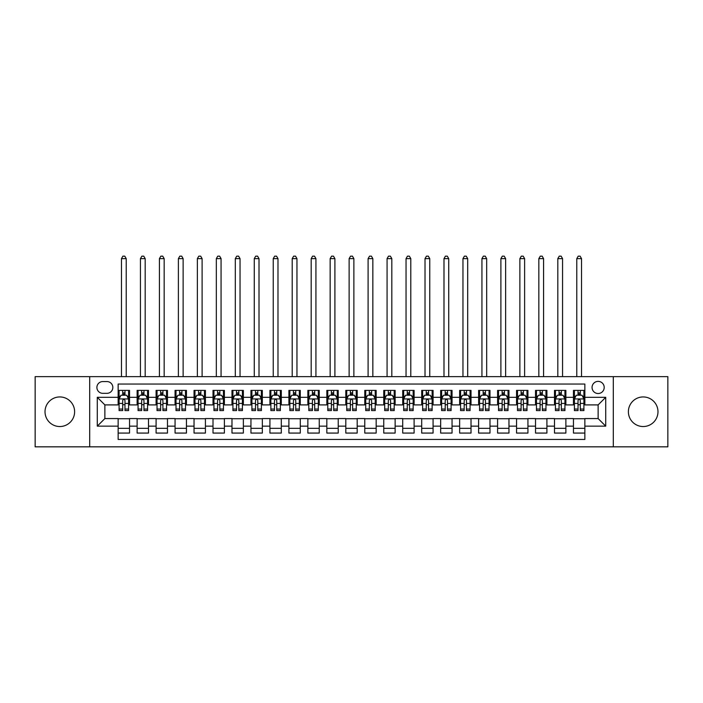 <?xml version="1.0" encoding="UTF-8"?>
<svg xmlns="http://www.w3.org/2000/svg" width="703" height="703" viewBox="0 0 703 703"><rect width="100%" height="100%" fill="white"/><g stroke="black" fill="none" stroke-linecap="round" stroke-linejoin="round"><path stroke-width="1.05" d="M643.183 396.94A14.798 14.798 0 0 0 628.385 411.738A14.798 14.798 0 0 0 643.183 426.536A14.798 14.798 0 0 0 657.982 411.738A14.798 14.798 0 0 0 643.183 396.94M59.817 396.94A14.798 14.798 0 0 0 45.018 411.738A14.798 14.798 0 0 0 59.817 426.536A14.798 14.798 0 0 0 74.615 411.738A14.798 14.798 0 0 0 59.817 396.94M598.13 381.377A6.072 6.072 0 0 0 592.058 387.45A6.072 6.072 0 0 0 598.13 393.522A6.072 6.072 0 0 0 604.202 387.45A6.072 6.072 0 0 0 598.13 381.377M613.306 446.836L667.85 446.836L667.85 376.641L613.306 376.641L613.306 446.836L89.694 446.836L89.694 376.641L35.15 376.641L35.15 446.836L89.694 446.836M584.852 390.393L573.463 390.393L573.463 397.318L565.88 397.318L565.88 404.902L573.463 404.902L573.463 397.318M565.88 397.318L565.88 390.393L554.491 390.393L554.491 397.318L546.908 397.318L546.908 404.902L554.491 404.902L554.491 397.318M546.908 397.318L546.908 390.393L535.528 390.393L535.528 397.318L527.935 397.318L527.935 404.902L535.528 404.902L535.528 397.318M527.935 397.318L527.935 390.393L516.556 390.393L516.556 397.318L508.963 397.318L508.963 404.902L516.556 404.902L516.556 397.318M508.963 397.318L508.963 390.393L497.583 390.393L497.583 397.318L489.991 397.318L489.991 404.902L497.583 404.902L497.583 397.318M489.991 397.318L489.991 390.393L478.611 390.393L478.611 397.318L471.019 397.318L471.019 404.902L478.611 404.902L478.611 397.318M471.019 397.318L471.019 390.393L459.639 390.393L459.639 397.318L452.047 397.318L452.047 404.902L459.639 404.902L459.639 397.318M452.047 397.318L452.047 390.393L440.667 390.393L440.667 397.318L433.074 397.318L433.074 404.902L440.667 404.902L440.667 397.318M433.074 397.318L433.074 390.393L421.695 390.393L421.695 397.318L414.102 397.318L414.102 404.902L421.695 404.902L421.695 397.318M414.102 397.318L414.102 390.393L402.722 390.393L402.722 397.318L395.139 397.318L395.139 404.902L402.722 404.902L402.722 397.318M395.139 397.318L395.139 390.393L383.75 390.393L383.75 397.318L376.167 397.318L376.167 404.902L383.75 404.902L383.75 397.318M376.167 397.318L376.167 390.393L364.778 390.393L364.778 397.318L357.194 397.318L357.194 404.902L364.778 404.902L364.778 397.318M357.194 397.318L357.194 390.393L345.806 390.393L345.806 397.318L338.222 397.318L338.222 404.902L345.806 404.902L345.806 397.318M338.222 397.318L338.222 390.393L326.833 390.393L326.833 397.318L319.25 397.318L319.25 404.902L326.833 404.902L326.833 397.318M319.25 397.318L319.25 390.393L307.861 390.393L307.861 397.318L300.278 397.318L300.278 404.902L307.861 404.902L307.861 397.318M300.278 397.318L300.278 390.393L288.898 390.393L288.898 397.318L281.305 397.318L281.305 404.902L288.898 404.902L288.898 397.318M281.305 397.318L281.305 390.393L269.926 390.393L269.926 397.318L262.333 397.318L262.333 404.902L269.926 404.902L269.926 397.318M262.333 397.318L262.333 390.393L250.953 390.393L250.953 397.318L243.361 397.318L243.361 404.902L250.953 404.902L250.953 397.318M243.361 397.318L243.361 390.393L231.981 390.393L231.981 397.318L224.389 397.318L224.389 404.902L231.981 404.902L231.981 397.318M224.389 397.318L224.389 390.393L213.009 390.393L213.009 397.318L205.417 397.318L205.417 404.902L213.009 404.902L213.009 397.318M205.417 397.318L205.417 390.393L194.037 390.393L194.037 397.318L186.444 397.318L186.444 404.902L194.037 404.902L194.037 397.318M186.444 397.318L186.444 390.393L175.065 390.393L175.065 397.318L167.472 397.318L167.472 404.902L175.065 404.902L175.065 397.318M167.472 397.318L167.472 390.393L156.092 390.393L156.092 397.318L148.509 397.318L148.509 404.902L156.092 404.902L156.092 397.318M148.509 397.318L148.509 390.393L137.12 390.393L137.12 404.902L129.537 404.902L129.537 390.393L118.148 390.393M118.148 433.074L129.537 433.074L129.537 418.566L137.12 418.566L137.12 433.074L148.509 433.074L148.509 418.566L156.092 418.566L156.092 426.15L148.509 426.15M156.092 426.15L156.092 433.074L167.472 433.074L167.472 418.566L175.065 418.566L175.065 426.15L167.472 426.15M175.065 426.15L175.065 433.074L186.444 433.074L186.444 418.566L194.037 418.566L194.037 426.15L186.444 426.15M194.037 426.15L194.037 433.074L205.417 433.074L205.417 418.566L213.009 418.566L213.009 426.15L205.417 426.15M213.009 426.15L213.009 433.074L224.389 433.074L224.389 418.566L231.981 418.566L231.981 426.15L224.389 426.15M231.981 426.15L231.981 433.074L243.361 433.074L243.361 418.566L250.953 418.566L250.953 426.15L243.361 426.15M250.953 426.15L250.953 433.074L262.333 433.074L262.333 418.566L269.926 418.566L269.926 426.15L262.333 426.15M269.926 426.15L269.926 433.074L281.305 433.074L281.305 418.566L288.898 418.566L288.898 426.15L281.305 426.15M288.898 426.15L288.898 433.074L300.278 433.074L300.278 418.566L307.861 418.566L307.861 426.15L300.278 426.15M307.861 426.15L307.861 433.074L319.25 433.074L319.25 418.566L326.833 418.566L326.833 426.15L319.25 426.15M326.833 426.15L326.833 433.074L338.222 433.074L338.222 418.566L345.806 418.566L345.806 426.15L338.222 426.15M345.806 426.15L345.806 433.074L357.194 433.074L357.194 418.566L364.778 418.566L364.778 426.15L357.194 426.15M364.778 426.15L364.778 433.074L376.167 433.074L376.167 418.566L383.75 418.566L383.75 426.15L376.167 426.15M383.75 426.15L383.75 433.074L395.139 433.074L395.139 418.566L402.722 418.566L402.722 426.15L395.139 426.15M402.722 426.15L402.722 433.074L414.102 433.074L414.102 418.566L421.695 418.566L421.695 426.15L414.102 426.15M421.695 426.15L421.695 433.074L433.074 433.074L433.074 418.566L440.667 418.566L440.667 426.15L433.074 426.15M440.667 426.15L440.667 433.074L452.047 433.074L452.047 418.566L459.639 418.566L459.639 426.15L452.047 426.15M459.639 426.15L459.639 433.074L471.019 433.074L471.019 418.566L478.611 418.566L478.611 426.15L471.019 426.15M478.611 426.15L478.611 433.074L489.991 433.074L489.991 418.566L497.583 418.566L497.583 426.15L489.991 426.15M497.583 426.15L497.583 433.074L508.963 433.074L508.963 418.566L516.556 418.566L516.556 426.15L508.963 426.15M516.556 426.15L516.556 433.074L527.935 433.074L527.935 418.566L535.528 418.566L535.528 426.15L527.935 426.15M535.528 426.15L535.528 433.074L546.908 433.074L546.908 418.566L554.491 418.566L554.491 426.15L546.908 426.15M554.491 426.15L554.491 433.074L565.88 433.074L565.88 418.566L573.463 418.566L573.463 426.15L565.88 426.15M102.787 393.329L106.961 393.329A5.879 5.879 0 0 0 112.84 387.45A5.879 5.879 0 0 0 106.961 381.571L102.787 381.571A5.879 5.879 0 0 0 96.9 387.45A5.879 5.879 0 0 0 102.787 393.329M613.306 376.641L89.694 376.641M584.852 397.318L584.852 384.04L118.148 384.04L118.148 404.902L104.87 404.902L104.87 418.566L118.148 418.566L118.148 439.437L584.852 439.437L584.852 418.566L598.13 418.566L598.13 404.902L584.852 404.902L584.852 397.318L605.722 397.318L605.722 426.15L584.852 426.15M118.148 426.15L97.278 426.15L97.278 397.318L118.148 397.318M573.463 426.15L573.463 433.074L584.852 433.074M118.148 395.139L119.097 395.139M122.7 395.139L124.976 395.139M128.587 395.139L129.537 395.139M118.148 404.717L119.097 404.717M122.7 404.717L124.976 404.717M128.587 404.717L129.537 404.717M118.148 418.751L129.537 418.751M118.148 428.338L129.537 428.338M137.12 404.717L138.069 404.717M141.672 404.717L143.948 404.717M147.56 404.717L148.509 404.717M137.12 395.139L138.069 395.139M141.672 395.139L143.948 395.139M147.56 395.139L148.509 395.139M137.12 418.751L148.509 418.751M137.12 428.338L148.509 428.338M156.092 418.751L167.472 418.751M156.092 428.338L167.472 428.338M156.092 395.139L157.041 395.139M160.644 395.139L162.92 395.139M166.532 395.139L167.472 395.139M156.092 404.717L157.041 404.717M160.644 404.717L162.92 404.717M166.532 404.717L167.472 404.717M175.065 418.751L186.444 418.751M175.065 428.338L186.444 428.338M175.065 395.139L176.014 395.139M179.617 395.139L181.892 395.139M185.495 395.139L186.444 395.139M175.065 404.717L176.014 404.717M179.617 404.717L181.892 404.717M185.495 404.717L186.444 404.717M194.037 418.751L205.417 418.751M194.037 428.338L205.417 428.338M194.037 395.139L194.986 395.139M198.589 395.139L200.865 395.139M204.468 395.139L205.417 395.139M194.037 404.717L194.986 404.717M198.589 404.717L200.865 404.717M204.468 404.717L205.417 404.717M213.009 418.751L224.389 418.751M213.009 428.338L224.389 428.338M213.009 395.139L213.958 395.139M217.561 395.139L219.837 395.139M223.44 395.139L224.389 395.139M213.009 404.717L213.958 404.717M217.561 404.717L219.837 404.717M223.44 404.717L224.389 404.717M231.981 418.751L243.361 418.751M231.981 428.338L243.361 428.338M231.981 395.139L232.93 395.139M236.533 395.139L238.809 395.139M242.412 395.139L243.361 395.139M231.981 404.717L232.93 404.717M236.533 404.717L238.809 404.717M242.412 404.717L243.361 404.717M250.953 418.751L262.333 418.751M250.953 428.338L262.333 428.338M250.953 395.139L251.902 395.139M255.505 395.139L257.781 395.139M261.384 395.139L262.333 395.139M250.953 404.717L251.902 404.717M255.505 404.717L257.781 404.717M261.384 404.717L262.333 404.717M269.926 418.751L281.305 418.751M269.926 428.338L281.305 428.338M269.926 395.139L270.875 395.139M274.478 395.139L276.754 395.139M280.356 395.139L281.305 395.139M269.926 404.717L270.875 404.717M274.478 404.717L276.754 404.717M280.356 404.717L281.305 404.717M288.898 418.751L300.278 418.751M288.898 428.338L300.278 428.338M288.898 395.139L289.847 395.139M293.45 395.139L295.726 395.139M299.329 395.139L300.278 395.139M288.898 404.717L289.847 404.717M293.45 404.717L295.726 404.717M299.329 404.717L300.278 404.717M307.861 418.751L319.25 418.751M307.861 428.338L319.25 428.338M307.861 395.139L308.81 395.139M312.422 395.139L314.698 395.139M318.301 395.139L319.25 395.139M307.861 404.717L308.81 404.717M312.422 404.717L314.698 404.717M318.301 404.717L319.25 404.717M326.833 418.751L338.222 418.751M326.833 428.338L338.222 428.338M326.833 395.139L327.783 395.139M331.394 395.139L333.67 395.139M337.273 395.139L338.222 395.139M326.833 404.717L327.783 404.717M331.394 404.717L333.67 404.717M337.273 404.717L338.222 404.717M345.806 418.751L357.194 418.751M345.806 428.338L357.194 428.338M345.806 395.139L346.755 395.139M350.358 395.139L352.642 395.139M356.245 395.139L357.194 395.139M345.806 404.717L346.755 404.717M350.358 404.717L352.642 404.717M356.245 404.717L357.194 404.717M364.778 418.751L376.167 418.751M364.778 428.338L376.167 428.338M364.778 395.139L365.727 395.139M369.33 395.139L371.606 395.139M375.217 395.139L376.167 395.139M364.778 404.717L365.727 404.717M369.33 404.717L371.606 404.717M375.217 404.717L376.167 404.717M383.75 418.751L395.139 418.751M383.75 428.338L395.139 428.338M383.75 395.139L384.699 395.139M388.302 395.139L390.578 395.139M394.19 395.139L395.139 395.139M383.75 404.717L384.699 404.717M388.302 404.717L390.578 404.717M394.19 404.717L395.139 404.717M402.722 418.751L414.102 418.751M402.722 428.338L414.102 428.338M402.722 395.139L403.671 395.139M407.274 395.139L409.55 395.139M413.153 395.139L414.102 395.139M402.722 404.717L403.671 404.717M407.274 404.717L409.55 404.717M413.153 404.717L414.102 404.717M421.695 418.751L433.074 418.751M421.695 428.338L433.074 428.338M421.695 395.139L422.644 395.139M426.246 395.139L428.522 395.139M432.125 395.139L433.074 395.139M421.695 404.717L422.644 404.717M426.246 404.717L428.522 404.717M432.125 404.717L433.074 404.717M440.667 418.751L452.047 418.751M440.667 428.338L452.047 428.338M440.667 395.139L441.616 395.139M445.219 395.139L447.495 395.139M451.098 395.139L452.047 395.139M440.667 404.717L441.616 404.717M445.219 404.717L447.495 404.717M451.098 404.717L452.047 404.717M459.639 418.751L471.019 418.751M459.639 428.338L471.019 428.338M459.639 395.139L460.588 395.139M464.191 395.139L466.467 395.139M470.07 395.139L471.019 395.139M459.639 404.717L460.588 404.717M464.191 404.717L466.467 404.717M470.07 404.717L471.019 404.717M478.611 418.751L489.991 418.751M478.611 428.338L489.991 428.338M478.611 395.139L479.56 395.139M483.163 395.139L485.439 395.139M489.042 395.139L489.991 395.139M478.611 404.717L479.56 404.717M483.163 404.717L485.439 404.717M489.042 404.717L489.991 404.717M497.583 418.751L508.963 418.751M497.583 428.338L508.963 428.338M497.583 395.139L498.532 395.139M502.135 395.139L504.411 395.139M508.014 395.139L508.963 395.139M497.583 404.717L498.532 404.717M502.135 404.717L504.411 404.717M508.014 404.717L508.963 404.717M516.556 418.751L527.935 418.751M516.556 428.338L527.935 428.338M516.556 395.139L517.505 395.139M521.108 395.139L523.384 395.139M526.986 395.139L527.935 395.139M516.556 404.717L517.505 404.717M521.108 404.717L523.384 404.717M526.986 404.717L527.935 404.717M535.528 418.751L546.908 418.751M535.528 428.338L546.908 428.338M535.528 395.139L536.468 395.139M540.08 395.139L542.356 395.139M545.959 395.139L546.908 395.139M535.528 404.717L536.468 404.717M540.08 404.717L542.356 404.717M545.959 404.717L546.908 404.717M554.491 418.751L565.88 418.751M554.491 428.338L565.88 428.338M554.491 395.139L555.44 395.139M559.052 395.139L561.328 395.139M564.931 395.139L565.88 395.139M554.491 404.717L555.44 404.717M559.052 404.717L561.328 404.717M564.931 404.717L565.88 404.717M573.463 418.751L584.852 418.751M573.463 428.338L584.852 428.338M573.463 395.139L574.413 395.139M578.024 395.139L580.3 395.139M583.903 395.139L584.852 395.139M573.463 404.717L574.413 404.717M578.024 404.717L580.3 404.717M583.903 404.717L584.852 404.717M104.87 404.902L97.278 397.318M104.87 418.566L97.278 426.15M605.722 397.318L598.13 404.902M605.722 426.15L598.13 418.566M124.976 392.854L122.7 392.854M128.587 409.049L124.976 409.049L124.976 410.596L128.587 410.596L128.587 399.023L126.689 395.227L120.995 395.227L119.097 399.023L119.097 410.596L122.7 410.596L122.7 409.049L119.097 409.049M119.097 399.023L119.097 390.393M128.587 399.023L128.587 390.393M122.7 395.227L122.7 390.393M124.976 390.393L124.976 395.227M124.976 409.049L124.976 400.446C124.22 398.988 123.464 398.988 122.7 400.446L122.7 409.049M126.215 376.641L126.215 258.634L121.47 258.634L121.47 376.641M121.47 258.634L122.893 256.164L124.791 256.164L126.215 258.634M143.948 392.854L141.672 392.854M147.56 409.049L143.948 409.049L143.948 410.596L147.56 410.596L147.56 399.023L145.662 395.227L139.967 395.227L138.069 399.023L138.069 410.596L141.672 410.596L141.672 409.049L138.069 409.049M138.069 399.023L138.069 390.393M147.56 399.023L147.56 390.393M141.672 395.227L141.672 390.393M143.948 390.393L143.948 395.227M143.948 409.049L143.948 400.446C143.192 398.988 142.437 398.988 141.672 400.446L141.672 409.049M145.187 376.641L145.187 258.634L140.442 258.634L140.442 376.641M140.442 258.634L141.865 256.164L143.763 256.164L145.187 258.634M162.92 392.854L160.644 392.854M166.532 409.049L162.92 409.049L162.92 410.596L166.532 410.596L166.532 399.023L164.634 395.227L158.94 395.227L157.041 399.023L157.041 410.596L160.644 410.596L160.644 409.049L157.041 409.049M157.041 399.023L157.041 390.393M166.532 399.023L166.532 390.393M160.644 395.227L160.644 390.393M162.92 390.393L162.92 395.227M162.92 409.049L162.92 400.446C162.165 398.988 161.409 398.988 160.644 400.446L160.644 409.049M164.159 376.641L164.159 258.634L159.414 258.634L159.414 376.641M159.414 258.634L160.838 256.164L162.736 256.164L164.159 258.634M181.892 392.854L179.617 392.854M185.495 409.049L181.892 409.049L181.892 410.596L185.495 410.596L185.495 399.023L183.606 395.227L177.912 395.227L176.014 399.023L176.014 410.596L179.617 410.596L179.617 409.049L176.014 409.049M176.014 399.023L176.014 390.393M185.495 399.023L185.495 390.393M179.617 395.227L179.617 390.393M181.892 390.393L181.892 395.227M181.892 409.049L181.892 400.446C181.137 398.988 180.381 398.988 179.617 400.446L179.617 409.049M183.132 376.641L183.132 258.634L178.386 258.634L178.386 376.641M178.386 258.634L179.81 256.164L181.708 256.164L183.132 258.634M200.865 392.854L198.589 392.854M204.468 409.049L200.865 409.049L200.865 410.596L204.468 410.596L204.468 399.023L202.569 395.227L196.884 395.227L194.986 399.023L194.986 410.596L198.589 410.596L198.589 409.049L194.986 409.049M194.986 399.023L194.986 390.393M204.468 399.023L204.468 390.393M198.589 395.227L198.589 390.393M200.865 390.393L200.865 395.227M200.865 409.049L200.865 400.446C200.109 398.988 199.353 398.988 198.589 400.446L198.589 409.049M202.104 376.641L202.104 258.634L197.358 258.634L197.358 376.641M197.358 258.634L198.782 256.164L200.68 256.164L202.104 258.634M219.837 392.854L217.561 392.854M223.44 409.049L219.837 409.049L219.837 410.596L223.44 410.596L223.44 399.023L221.542 395.227L215.856 395.227L213.958 399.023L213.958 410.596L217.561 410.596L217.561 409.049L213.958 409.049M213.958 399.023L213.958 390.393M223.44 399.023L223.44 390.393M217.561 395.227L217.561 390.393M219.837 390.393L219.837 395.227M219.837 409.049L219.837 400.446C219.081 398.988 218.317 398.988 217.561 400.446L217.561 409.049M221.067 376.641L221.067 258.634L216.331 258.634L216.331 376.641M216.331 258.634L217.754 256.164L219.652 256.164L221.067 258.634M238.809 392.854L236.533 392.854M242.412 409.049L238.809 409.049L238.809 410.596L242.412 410.596L242.412 399.023L240.514 395.227L234.828 395.227L232.93 399.023L232.93 410.596L236.533 410.596L236.533 409.049L232.93 409.049M232.93 399.023L232.93 390.393M242.412 399.023L242.412 390.393M236.533 395.227L236.533 390.393M238.809 390.393L238.809 395.227M238.809 409.049L238.809 400.446C238.053 398.988 237.289 398.988 236.533 400.446L236.533 409.049M240.039 376.641L240.039 258.634L235.303 258.634L235.303 376.641M235.303 258.634L236.726 256.164L238.616 256.164L240.039 258.634M257.781 392.854L255.505 392.854M261.384 409.049L257.781 409.049L257.781 410.596L261.384 410.596L261.384 399.023L259.486 395.227L253.801 395.227L251.902 399.023L251.902 410.596L255.505 410.596L255.505 409.049L251.902 409.049M251.902 399.023L251.902 390.393M261.384 399.023L261.384 390.393M255.505 395.227L255.505 390.393M257.781 390.393L257.781 395.227M257.781 409.049L257.781 400.446C257.026 398.988 256.261 398.988 255.505 400.446L255.505 409.049M259.012 376.641L259.012 258.634L254.275 258.634L254.275 376.641M254.275 258.634L255.69 256.164L257.588 256.164L259.012 258.634M276.754 392.854L274.478 392.854M280.356 409.049L276.754 409.049L276.754 410.596L280.356 410.596L280.356 399.023L278.458 395.227L272.764 395.227L270.875 399.023L270.875 410.596L274.478 410.596L274.478 409.049L270.875 409.049M270.875 399.023L270.875 390.393M280.356 399.023L280.356 390.393M274.478 395.227L274.478 390.393M276.754 390.393L276.754 395.227M276.754 409.049L276.754 400.446C275.998 398.988 275.233 398.988 274.478 400.446L274.478 409.049M277.984 376.641L277.984 258.634L273.239 258.634L273.239 376.641M273.239 258.634L274.662 256.164L276.56 256.164L277.984 258.634M295.726 392.854L293.45 392.854M299.329 409.049L295.726 409.049L295.726 410.596L299.329 410.596L299.329 399.023L297.431 395.227L291.736 395.227L289.847 399.023L289.847 410.596L293.45 410.596L293.45 409.049L289.847 409.049M289.847 399.023L289.847 390.393M299.329 399.023L299.329 390.393M293.45 395.227L293.45 390.393M295.726 390.393L295.726 395.227M295.726 409.049L295.726 400.446C294.97 398.988 294.206 398.988 293.45 400.446L293.45 409.049M296.956 376.641L296.956 258.634L292.211 258.634L292.211 376.641M292.211 258.634L293.634 256.164L295.532 256.164L296.956 258.634M314.698 392.854L312.422 392.854M318.301 409.049L314.698 409.049L314.698 410.596L318.301 410.596L318.301 399.023L316.403 395.227L310.708 395.227L308.81 399.023L308.81 410.596L312.422 410.596L312.422 409.049L308.81 409.049M308.81 399.023L308.81 390.393M318.301 399.023L318.301 390.393M312.422 395.227L312.422 390.393M314.698 390.393L314.698 395.227M314.698 409.049L314.698 400.446C313.933 398.988 313.178 398.988 312.422 400.446L312.422 409.049M315.928 376.641L315.928 258.634L311.183 258.634L311.183 376.641M311.183 258.634L312.607 256.164L314.505 256.164L315.928 258.634M333.67 392.854L331.394 392.854M337.273 409.049L333.67 409.049L333.67 410.596L337.273 410.596L337.273 399.023L335.375 395.227L329.681 395.227L327.783 399.023L327.783 410.596L331.394 410.596L331.394 409.049L327.783 409.049M327.783 399.023L327.783 390.393M337.273 399.023L337.273 390.393M331.394 395.227L331.394 390.393M333.67 390.393L333.67 395.227M333.67 409.049L333.67 400.446C332.906 398.988 332.15 398.988 331.394 400.446L331.394 409.049M334.9 376.641L334.9 258.634L330.155 258.634L330.155 376.641M330.155 258.634L331.579 256.164L333.477 256.164L334.9 258.634M352.642 392.854L350.358 392.854M356.245 409.049L352.642 409.049L352.642 410.596L356.245 410.596L356.245 399.023L354.347 395.227L348.653 395.227L346.755 399.023L346.755 410.596L350.358 410.596L350.358 409.049L346.755 409.049M346.755 399.023L346.755 390.393M356.245 399.023L356.245 390.393M350.358 395.227L350.358 390.393M352.642 390.393L352.642 395.227M352.642 409.049L352.642 400.446C351.878 398.988 351.122 398.988 350.358 400.446L350.358 409.049M353.873 376.641L353.873 258.634L349.127 258.634L349.127 376.641M349.127 258.634L350.551 256.164L352.449 256.164L353.873 258.634M371.606 392.854L369.33 392.854M375.217 409.049L371.606 409.049L371.606 410.596L375.217 410.596L375.217 399.023L373.319 395.227L367.625 395.227L365.727 399.023L365.727 410.596L369.33 410.596L369.33 409.049L365.727 409.049M365.727 399.023L365.727 390.393M375.217 399.023L375.217 390.393M369.33 395.227L369.33 390.393M371.606 390.393L371.606 395.227M371.606 409.049L371.606 400.446C370.85 398.988 370.094 398.988 369.33 400.446L369.33 409.049M372.845 376.641L372.845 258.634L368.1 258.634L368.1 376.641M368.1 258.634L369.523 256.164L371.421 256.164L372.845 258.634M390.578 392.854L388.302 392.854M394.19 409.049L390.578 409.049L390.578 410.596L394.19 410.596L394.19 399.023L392.292 395.227L386.597 395.227L384.699 399.023L384.699 410.596L388.302 410.596L388.302 409.049L384.699 409.049M384.699 399.023L384.699 390.393M394.19 399.023L394.19 390.393M388.302 395.227L388.302 390.393M390.578 390.393L390.578 395.227M390.578 409.049L390.578 400.446C389.822 398.988 389.067 398.988 388.302 400.446L388.302 409.049M391.817 376.641L391.817 258.634L387.072 258.634L387.072 376.641M387.072 258.634L388.495 256.164L390.393 256.164L391.817 258.634M409.55 392.854L407.274 392.854M413.153 409.049L409.55 409.049L409.55 410.596L413.153 410.596L413.153 399.023L411.264 395.227L405.569 395.227L403.671 399.023L403.671 410.596L407.274 410.596L407.274 409.049L403.671 409.049M403.671 399.023L403.671 390.393M413.153 399.023L413.153 390.393M407.274 395.227L407.274 390.393M409.55 390.393L409.55 395.227M409.55 409.049L409.55 400.446C408.795 398.988 408.039 398.988 407.274 400.446L407.274 409.049M410.789 376.641L410.789 258.634L406.044 258.634L406.044 376.641M406.044 258.634L407.468 256.164L409.366 256.164L410.789 258.634M428.522 392.854L426.246 392.854M432.125 409.049L428.522 409.049L428.522 410.596L432.125 410.596L432.125 399.023L430.236 395.227L424.542 395.227L422.644 399.023L422.644 410.596L426.246 410.596L426.246 409.049L422.644 409.049M422.644 399.023L422.644 390.393M432.125 399.023L432.125 390.393M426.246 395.227L426.246 390.393M428.522 390.393L428.522 395.227M428.522 409.049L428.522 400.446C427.767 398.988 427.011 398.988 426.246 400.446L426.246 409.049M429.761 376.641L429.761 258.634L425.016 258.634L425.016 376.641M425.016 258.634L426.44 256.164L428.338 256.164L429.761 258.634M447.495 392.854L445.219 392.854M451.098 409.049L447.495 409.049L447.495 410.596L451.098 410.596L451.098 399.023L449.199 395.227L443.514 395.227L441.616 399.023L441.616 410.596L445.219 410.596L445.219 409.049L441.616 409.049M441.616 399.023L441.616 390.393M451.098 399.023L451.098 390.393M445.219 395.227L445.219 390.393M447.495 390.393L447.495 395.227M447.495 409.049L447.495 400.446C446.739 398.988 445.983 398.988 445.219 400.446L445.219 409.049M448.725 376.641L448.725 258.634L443.988 258.634L443.988 376.641M443.988 258.634L445.412 256.164L447.31 256.164L448.725 258.634M466.467 392.854L464.191 392.854M470.07 409.049L466.467 409.049L466.467 410.596L470.07 410.596L470.07 399.023L468.172 395.227L462.486 395.227L460.588 399.023L460.588 410.596L464.191 410.596L464.191 409.049L460.588 409.049M460.588 399.023L460.588 390.393M470.07 399.023L470.07 390.393M464.191 395.227L464.191 390.393M466.467 390.393L466.467 395.227M466.467 409.049L466.467 400.446C465.711 398.988 464.947 398.988 464.191 400.446L464.191 409.049M467.697 376.641L467.697 258.634L462.961 258.634L462.961 376.641M462.961 258.634L464.384 256.164L466.274 256.164L467.697 258.634M485.439 392.854L483.163 392.854M489.042 409.049L485.439 409.049L485.439 410.596L489.042 410.596L489.042 399.023L487.144 395.227L481.458 395.227L479.56 399.023L479.56 410.596L483.163 410.596L483.163 409.049L479.56 409.049M479.56 399.023L479.56 390.393M489.042 399.023L489.042 390.393M483.163 395.227L483.163 390.393M485.439 390.393L485.439 395.227M485.439 409.049L485.439 400.446C484.683 398.988 483.919 398.988 483.163 400.446L483.163 409.049M486.669 376.641L486.669 258.634L481.933 258.634L481.933 376.641M481.933 258.634L483.348 256.164L485.246 256.164L486.669 258.634M504.411 392.854L502.135 392.854M508.014 409.049L504.411 409.049L504.411 410.596L508.014 410.596L508.014 399.023L506.116 395.227L500.431 395.227L498.532 399.023L498.532 410.596L502.135 410.596L502.135 409.049L498.532 409.049M498.532 399.023L498.532 390.393M508.014 399.023L508.014 390.393M502.135 395.227L502.135 390.393M504.411 390.393L504.411 395.227M504.411 409.049L504.411 400.446C503.656 398.988 502.891 398.988 502.135 400.446L502.135 409.049M505.642 376.641L505.642 258.634L500.896 258.634L500.896 376.641M500.896 258.634L502.32 256.164L504.218 256.164L505.642 258.634M523.384 392.854L521.108 392.854M526.986 409.049L523.384 409.049L523.384 410.596L526.986 410.596L526.986 399.023L525.088 395.227L519.394 395.227L517.505 399.023L517.505 410.596L521.108 410.596L521.108 409.049L517.505 409.049M517.505 399.023L517.505 390.393M526.986 399.023L526.986 390.393M521.108 395.227L521.108 390.393M523.384 390.393L523.384 395.227M523.384 409.049L523.384 400.446C522.628 398.988 521.863 398.988 521.108 400.446L521.108 409.049M524.614 376.641L524.614 258.634L519.869 258.634L519.869 376.641M519.869 258.634L521.292 256.164L523.19 256.164L524.614 258.634M542.356 392.854L540.08 392.854M545.959 409.049L542.356 409.049L542.356 410.596L545.959 410.596L545.959 399.023L544.06 395.227L538.366 395.227L536.468 399.023L536.468 410.596L540.08 410.596L540.08 409.049L536.468 409.049M536.468 399.023L536.468 390.393M545.959 399.023L545.959 390.393M540.08 395.227L540.08 390.393M542.356 390.393L542.356 395.227M542.356 409.049L542.356 400.446C541.6 398.988 540.835 398.988 540.08 400.446L540.08 409.049M543.586 376.641L543.586 258.634L538.841 258.634L538.841 376.641M538.841 258.634L540.264 256.164L542.162 256.164L543.586 258.634M561.328 392.854L559.052 392.854M564.931 409.049L561.328 409.049L561.328 410.596L564.931 410.596L564.931 399.023L563.033 395.227L557.338 395.227L555.44 399.023L555.44 410.596L559.052 410.596L559.052 409.049L555.44 409.049M555.44 399.023L555.44 390.393M564.931 399.023L564.931 390.393M559.052 395.227L559.052 390.393M561.328 390.393L561.328 395.227M561.328 409.049L561.328 400.446C560.563 398.988 559.808 398.988 559.052 400.446L559.052 409.049M562.558 376.641L562.558 258.634L557.813 258.634L557.813 376.641M557.813 258.634L559.236 256.164L561.135 256.164L562.558 258.634M580.3 392.854L578.024 392.854M583.903 409.049L580.3 409.049L580.3 410.596L583.903 410.596L583.903 399.023L582.005 395.227L576.311 395.227L574.413 399.023L574.413 410.596L578.024 410.596L578.024 409.049L574.413 409.049M574.413 399.023L574.413 390.393M583.903 399.023L583.903 390.393M578.024 395.227L578.024 390.393M580.3 390.393L580.3 395.227M580.3 409.049L580.3 400.446C579.536 398.988 578.78 398.988 578.024 400.446L578.024 409.049M581.53 376.641L581.53 258.634L576.785 258.634L576.785 376.641M576.785 258.634L578.209 256.164L580.107 256.164L581.53 258.634M137.12 426.15L129.537 426.15M137.12 397.318L129.537 397.318M128.535 398.926L119.15 398.926M119.097 396.272L120.477 396.272M127.208 396.272L128.587 396.272M122.7 403.417L119.097 403.417M128.587 403.417L124.976 403.417M124.976 394.067L122.7 394.067M147.507 398.926L138.122 398.926M138.069 396.272L139.449 396.272M146.18 396.272L147.56 396.272M141.672 403.417L138.069 403.417M147.56 403.417L143.948 403.417M143.948 394.067L141.672 394.067M166.479 398.926L157.085 398.926M157.041 396.272L158.421 396.272M165.152 396.272L166.532 396.272M160.644 403.417L157.041 403.417M166.532 403.417L162.92 403.417M162.92 394.067L160.644 394.067M185.451 398.926L176.058 398.926M176.014 396.272L177.384 396.272M184.124 396.272L185.495 396.272M179.617 403.417L176.014 403.417M185.495 403.417L181.892 403.417M181.892 394.067L179.617 394.067M204.424 398.926L195.03 398.926M194.986 396.272L196.357 396.272M203.097 396.272L204.468 396.272M198.589 403.417L194.986 403.417M204.468 403.417L200.865 403.417M200.865 394.067L198.589 394.067M223.396 398.926L214.002 398.926M213.958 396.272L215.329 396.272M222.069 396.272L223.44 396.272M217.561 403.417L213.958 403.417M223.44 403.417L219.837 403.417M219.837 394.067L217.561 394.067M242.368 398.926L232.974 398.926M232.93 396.272L234.301 396.272M241.041 396.272L242.412 396.272M236.533 403.417L232.93 403.417M242.412 403.417L238.809 403.417M238.809 394.067L236.533 394.067M261.34 398.926L251.946 398.926M251.902 396.272L253.273 396.272M260.013 396.272L261.384 396.272M255.505 403.417L251.902 403.417M261.384 403.417L257.781 403.417M257.781 394.067L255.505 394.067M280.312 398.926L270.919 398.926M270.875 396.272L272.246 396.272M278.986 396.272L280.356 396.272M274.478 403.417L270.875 403.417M280.356 403.417L276.754 403.417M276.754 394.067L274.478 394.067M299.285 398.926L289.891 398.926M289.847 396.272L291.218 396.272M297.949 396.272L299.329 396.272M293.45 403.417L289.847 403.417M299.329 403.417L295.726 403.417M295.726 394.067L293.45 394.067M318.248 398.926L308.863 398.926M308.81 396.272L310.19 396.272M316.921 396.272L318.301 396.272M312.422 403.417L308.81 403.417M318.301 403.417L314.698 403.417M314.698 394.067L312.422 394.067M337.22 398.926L327.835 398.926M327.783 396.272L329.162 396.272M335.893 396.272L337.273 396.272M331.394 403.417L327.783 403.417M337.273 403.417L333.67 403.417M333.67 394.067L331.394 394.067M356.193 398.926L346.807 398.926M346.755 396.272L348.134 396.272M354.866 396.272L356.245 396.272M350.358 403.417L346.755 403.417M356.245 403.417L352.642 403.417M352.642 394.067L350.358 394.067M375.165 398.926L365.78 398.926M365.727 396.272L367.107 396.272M373.838 396.272L375.217 396.272M369.33 403.417L365.727 403.417M375.217 403.417L371.606 403.417M371.606 394.067L369.33 394.067M394.137 398.926L384.752 398.926M384.699 396.272L386.079 396.272M392.81 396.272L394.19 396.272M388.302 403.417L384.699 403.417M394.19 403.417L390.578 403.417M390.578 394.067L388.302 394.067M413.109 398.926L403.715 398.926M403.671 396.272L405.051 396.272M411.782 396.272L413.153 396.272M407.274 403.417L403.671 403.417M413.153 403.417L409.55 403.417M409.55 394.067L407.274 394.067M432.081 398.926L422.688 398.926M422.644 396.272L424.014 396.272M430.754 396.272L432.125 396.272M426.246 403.417L422.644 403.417M432.125 403.417L428.522 403.417M428.522 394.067L426.246 394.067M451.054 398.926L441.66 398.926M441.616 396.272L442.987 396.272M449.727 396.272L451.098 396.272M445.219 403.417L441.616 403.417M451.098 403.417L447.495 403.417M447.495 394.067L445.219 394.067M470.026 398.926L460.632 398.926M460.588 396.272L461.959 396.272M468.699 396.272L470.07 396.272M464.191 403.417L460.588 403.417M470.07 403.417L466.467 403.417M466.467 394.067L464.191 394.067M488.998 398.926L479.604 398.926M479.56 396.272L480.931 396.272M487.671 396.272L489.042 396.272M483.163 403.417L479.56 403.417M489.042 403.417L485.439 403.417M485.439 394.067L483.163 394.067M507.97 398.926L498.576 398.926M498.532 396.272L499.903 396.272M506.643 396.272L508.014 396.272M502.135 403.417L498.532 403.417M508.014 403.417L504.411 403.417M504.411 394.067L502.135 394.067M526.942 398.926L517.549 398.926M517.505 396.272L518.876 396.272M525.616 396.272L526.986 396.272M521.108 403.417L517.505 403.417M526.986 403.417L523.384 403.417M523.384 394.067L521.108 394.067M545.915 398.926L536.521 398.926M536.468 396.272L537.848 396.272M544.579 396.272L545.959 396.272M540.08 403.417L536.468 403.417M545.959 403.417L542.356 403.417M542.356 394.067L540.08 394.067M564.878 398.926L555.493 398.926M555.44 396.272L556.82 396.272M563.551 396.272L564.931 396.272M559.052 403.417L555.44 403.417M564.931 403.417L561.328 403.417M561.328 394.067L559.052 394.067M583.85 398.926L574.465 398.926M574.413 396.272L575.792 396.272M582.523 396.272L583.903 396.272M578.024 403.417L574.413 403.417M583.903 403.417L580.3 403.417M580.3 394.067L578.024 394.067"/></g></svg>
